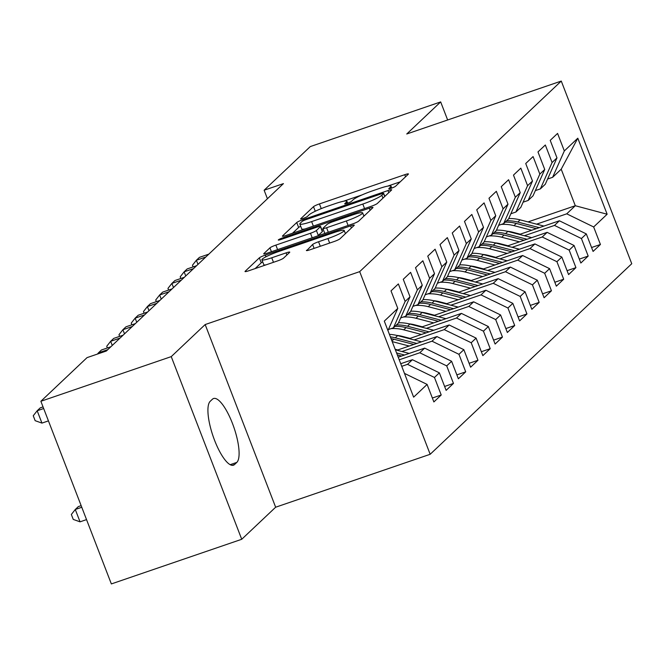 <?xml version="1.0" encoding="UTF-8"?>
<svg xmlns="http://www.w3.org/2000/svg" width="665" height="665" viewBox="0 0 665 665"><rect width="100%" height="100%" fill="white"/><g stroke="black" fill="none" stroke-linecap="round" stroke-linejoin="round"><path stroke-width="1" d="M391.361 188.212A3.666 0.457 -21.1 0 0 395.525 186.283L408.293 174.205A5.237 0.657 -21.1 0 0 408.435 173.947A5.237 0.657 -21.1 0 0 404.761 174.696L319.441 203.914A5.237 0.657 -21.1 0 0 313.498 206.674L300.73 218.743A3.666 0.457 -21.1 0 0 300.63 218.926A3.666 0.457 -21.1 0 0 303.207 218.403A3.666 0.457 -21.1 0 0 307.363 216.474L309.017 214.911A16.75 2.103 -21.1 0 1 328.028 206.075L335.135 203.648A16.75 2.103 -21.1 0 1 346.922 201.246A16.75 2.103 -21.1 0 1 346.457 202.085L344.811 203.648A3.666 0.457 -21.1 0 0 344.703 203.831A3.666 0.457 -21.1 0 0 347.28 203.307A3.666 0.457 -21.1 0 0 351.444 201.379L353.098 199.816A16.75 2.103 -21.1 0 1 372.109 190.98L379.216 188.544A16.75 2.103 -21.1 0 1 391.003 186.15A16.75 2.103 -21.1 0 1 390.538 186.99L388.884 188.552A3.666 0.457 -21.1 0 0 388.784 188.735A3.666 0.457 -21.1 0 0 391.361 188.212M306.54 250.256A5.237 0.657 -21.1 0 0 306.399 250.514A5.237 0.657 -21.1 0 0 310.081 249.766L334.013 241.57A5.237 0.657 -21.1 0 0 339.956 238.81L354.137 225.402A5.237 0.657 -21.1 0 0 354.287 225.136A5.237 0.657 -21.1 0 0 350.605 225.884L265.285 255.102A5.237 0.657 -21.1 0 0 259.342 257.862L245.161 271.278A5.237 0.657 -21.1 0 0 245.019 271.536A5.237 0.657 -21.1 0 0 248.702 270.788L277.613 260.888A5.237 0.657 -21.1 0 0 283.556 258.128L289.624 252.384A5.237 0.657 -21.1 0 0 289.765 252.126A5.237 0.657 -21.1 0 0 286.083 252.875L271.744 257.787A14.007 1.754 -21.1 0 1 261.902 259.791A14.007 1.754 -21.1 0 1 278.178 251.703L334.345 232.467A14.007 1.754 -21.1 0 1 344.196 230.464A14.007 1.754 -21.1 0 1 327.912 238.552L318.552 241.752A5.237 0.657 -21.1 0 0 312.608 244.512L306.681 250.614M171.246 356.623L241.728 539.282L275.651 507.212L205.169 324.553L171.246 356.623L40.873 401.278L87.04 357.629L106.358 351.012L283.44 183.607L264.13 190.223L267.421 198.752M205.169 324.553L359.69 271.636L561.268 81.072L631.75 263.722L430.172 454.286L359.69 271.636M447.645 119.983L440.671 101.92L406.747 133.989L561.268 81.072M440.671 101.92L310.297 146.574L264.13 190.223M371.403 206.225A5.237 0.657 -21.1 0 0 377.338 203.465L391.527 190.057A5.237 0.657 -21.1 0 0 391.668 189.799A5.237 0.657 -21.1 0 0 387.986 190.547L302.675 219.766A5.237 0.657 -21.1 0 0 296.731 222.526L282.542 235.934A5.237 0.657 -21.1 0 0 282.401 236.191A5.237 0.657 -21.1 0 0 286.083 235.443L371.403 206.225M372.832 207.729L358.651 221.137A5.237 0.657 -21.1 0 1 352.708 223.897L267.388 253.116A5.237 0.657 -21.1 0 1 263.706 253.864A5.237 0.657 -21.1 0 1 263.855 253.606L269.924 247.862A5.237 0.657 -21.1 0 1 275.867 245.102L310.464 233.257A5.237 0.657 -21.1 0 0 316.407 230.497L320.439 226.69A5.237 0.657 -21.1 0 0 320.58 226.424A5.237 0.657 -21.1 0 0 316.897 227.172L280.871 239.516A3.666 0.457 -21.1 0 1 278.294 240.04A3.666 0.457 -21.1 0 1 282.559 237.92L369.291 208.212A5.237 0.657 -21.1 0 1 372.974 207.463A5.237 0.657 -21.1 0 1 372.832 207.729M528.027 221.919L575.3 205.726L561.21 169.201L577.802 138.204L564.327 150.938L557.569 133.416L550.221 140.365L556.979 157.888L552.083 162.518L545.325 144.995L537.977 151.936L544.735 169.467L539.839 174.097L533.072 156.574L525.724 163.515L532.49 181.038L527.586 185.676L520.828 168.145L513.48 175.095L520.238 192.617L515.342 197.247L508.584 179.725L501.235 186.674L507.994 204.197L503.097 208.827L496.331 191.304L488.983 198.253L495.749 215.776L490.853 220.406L484.087 202.883L476.738 209.824L483.505 227.355L478.601 231.985L471.842 214.454L464.494 221.403L471.252 238.926L466.356 243.556L459.598 226.034L452.25 232.983L459.008 250.506L454.112 255.136L447.346 237.613L439.997 244.562L446.764 262.085L441.859 266.715L435.101 249.192L427.753 256.133L434.519 273.664L429.615 278.294L422.857 260.771L415.509 267.712L422.267 285.235L417.371 289.874L410.604 272.342L403.256 279.292L410.022 296.814L405.126 301.445L398.36 283.922L391.012 290.871L397.778 308.394L387.944 330.555M577.802 138.204L607.137 214.23L593.662 226.965L566.73 213.831L536.589 224.155M591.567 247.521L600.429 244.487L593.662 226.965M600.429 244.487L593.08 251.437L586.314 233.914L581.418 238.544L554.485 225.41L524.344 235.734M579.323 259.101L588.184 256.067L581.418 238.544M588.184 256.067L580.836 263.016L574.07 245.485L569.174 250.115L542.241 236.989L512.1 247.314M567.079 270.68L575.932 267.646L569.174 250.115M575.932 267.646L568.583 274.587L561.825 257.064L556.921 261.694L529.988 248.569L499.847 258.885M554.826 282.251L563.687 279.225L556.921 261.694M563.687 279.225L556.339 286.166L549.581 268.643L544.677 273.273L517.744 260.14L487.603 270.464M542.582 293.83L551.443 290.796L544.677 273.273M551.443 290.796L544.095 297.745L537.328 280.223L532.432 284.853L505.5 271.719L475.359 282.043M530.337 305.41L539.19 302.375L532.432 284.853M539.19 302.375L531.842 309.325L525.084 291.794L520.188 296.432L493.247 283.298L463.114 293.622M518.093 316.989L526.946 313.955L520.188 296.432M526.946 313.955L519.598 320.896L512.84 303.373L507.935 308.003L481.003 294.878L450.862 305.193M505.841 328.568L514.702 325.534L507.935 308.003M514.702 325.534L507.353 332.475L500.587 314.952L495.691 319.582L468.758 306.449L438.617 316.773M493.596 340.139L502.457 337.105L495.691 319.582M502.457 337.105L495.109 344.054L488.343 326.532L483.447 331.162L456.514 318.028L426.373 328.352M481.352 351.719L490.205 348.684L483.447 331.162M490.205 348.684L482.857 355.634L476.098 338.111L471.202 342.741L444.262 329.607L414.129 339.931M469.099 363.298L477.96 360.264L471.202 342.741M477.96 360.264L470.612 367.213L463.854 349.682L458.95 354.312L432.017 341.187L401.876 351.511M456.855 374.877L465.716 371.843L458.95 354.312M465.716 371.843L458.368 378.784L451.601 361.261L446.705 365.891L419.773 352.766L399.224 359.798M444.611 386.448L453.464 383.414L446.705 365.891M453.464 383.414L446.124 390.363L439.357 372.841L434.461 377.471L407.52 364.337L401.743 366.324M432.366 398.027L441.219 394.993L434.461 377.471M441.219 394.993L433.871 401.943L427.113 384.42L413.638 397.155L384.304 321.129L397.778 308.394M388.402 329.532L393.431 327.812L398.327 323.182L410.022 296.814M405.126 301.445L393.431 327.812M427.113 384.42L404.461 373.381M400.646 317.953L405.675 316.232L410.571 311.602L422.267 285.235M417.371 289.874L405.675 316.232M407.52 364.337L412.425 359.707L400.737 363.713M439.357 372.841L412.425 359.707M412.89 306.374L417.919 304.653L422.824 300.023L434.519 273.664M429.615 278.294L417.919 304.653M419.773 352.766L424.669 348.128L398.219 357.188M451.601 361.261L424.669 348.128M425.135 294.803L430.172 293.074L435.068 288.444L446.764 262.085M441.859 266.715L430.172 293.074M432.017 341.187L436.913 336.557L396.98 350.231M463.854 349.682L436.913 336.557M437.387 283.224L442.416 281.503L447.312 276.864L459.008 250.506M454.112 255.136L442.416 281.503M444.262 329.607L449.166 324.977L409.233 338.651M476.098 338.111L449.166 324.977M449.631 271.644L454.661 269.924L459.557 265.293L471.252 238.926M466.356 243.556L454.661 269.924M402.682 336.465L401.884 336.739M456.514 318.028L461.41 313.398L421.477 327.072M488.343 326.532L461.41 313.398M461.876 260.065L466.905 258.344L471.809 253.714L483.505 227.355M478.601 231.985L466.905 258.344M414.935 324.886L414.129 325.16M468.758 306.449L473.655 301.819L433.721 315.501M500.587 314.952L473.655 301.819M474.12 248.486L479.157 246.765L484.054 242.135L495.749 215.776M490.853 220.406L479.157 246.765M427.179 313.306L426.381 313.581M481.003 294.878L485.899 290.248L445.966 303.922M512.84 303.373L485.899 290.248M486.373 236.915L491.402 235.186L496.298 230.556L507.994 204.197M503.097 208.827L491.402 235.186M439.424 301.735L438.626 302.001M493.247 283.298L498.151 278.668L458.218 292.342M525.084 291.794L498.151 278.668M498.617 225.335L503.646 223.615L508.542 218.984L520.238 192.617M515.342 197.247L503.646 223.615M451.668 290.156L450.87 290.43M505.5 271.719L510.396 267.089L470.463 280.763M537.328 280.223L510.396 267.089M510.861 213.756L515.89 212.035L520.795 207.405L532.49 181.038M527.586 185.676L515.89 212.035M463.921 278.577L463.123 278.851M517.744 260.14L522.64 255.51L482.707 269.192M549.581 268.643L522.64 255.51M523.114 202.177L528.143 200.456L533.039 195.826L544.735 169.467M539.839 174.097L528.143 200.456M476.165 266.998L475.367 267.272M529.988 248.569L534.893 243.93L494.96 257.613M561.825 257.064L534.893 243.93M535.358 190.606L540.387 188.877L545.283 184.247L556.979 157.888M552.083 162.518L540.387 188.877M488.409 255.418L487.611 255.693M542.241 236.989L547.137 232.359L507.204 246.033M574.07 245.485L547.137 232.359M547.603 179.026L552.632 177.306L561.21 169.201M564.327 150.938L552.632 177.306M500.662 243.847L499.856 244.122M554.485 225.41L559.381 220.78L519.448 234.454M586.314 233.914L559.381 220.78M40.873 401.278L111.354 583.928L241.728 539.282M275.651 507.212L430.172 454.286M512.906 232.268L512.108 232.542M566.73 213.831L575.3 205.726L607.137 214.23M210.215 401.303A34.131 9.9 71.1 0 0 213.789 438.218A34.131 9.9 71.1 0 0 233.465 465.192A34.131 9.9 71.1 0 0 234.595 464.494L236.806 462.408A34.131 9.9 71.1 0 0 233.232 425.5A34.131 9.9 71.1 0 0 213.548 398.526A34.131 9.9 71.1 0 0 212.418 399.224L210.215 401.303M400.222 181.836L387.662 186.133M362.076 194.895L343.581 201.229M300.713 226.258A5.237 0.657 -21.1 0 0 298.635 227.463L292.517 233.24M383.564 193.582A3.666 0.457 -21.1 0 0 383.672 193.399A3.666 0.457 -21.1 0 0 381.095 193.922L306.199 219.566A3.666 0.457 -21.1 0 0 302.043 221.503L300.297 223.149A16.75 2.103 -21.1 0 0 299.84 223.989A16.75 2.103 -21.1 0 0 311.619 221.595L362.807 204.055A16.75 2.103 -21.1 0 0 381.826 195.227L383.564 193.582L384.694 196.508M299.84 223.989L301.744 228.918A16.75 2.103 -21.1 0 0 305.085 228.943M317.629 235.909A5.237 0.657 -21.1 0 0 318.311 235.435L322.342 231.628A5.237 0.657 -21.1 0 0 322.483 231.362L320.58 226.424M321.96 230.015L323.315 229.55M363.738 215.709L364.761 215.36M346.365 220.963A14.007 1.754 -21.1 0 0 362.649 212.875A14.007 1.754 -21.1 0 0 352.799 214.878L333.015 221.653A5.237 0.657 -21.1 0 0 327.072 224.413L323.04 228.22A5.237 0.657 -21.1 0 0 322.899 228.486A5.237 0.657 -21.1 0 0 326.582 227.738L346.365 220.963L348.111 225.468M322.899 228.486L324.803 233.423A5.237 0.657 -21.1 0 0 324.819 233.448M261.902 259.791L263.806 264.72A14.007 1.754 -21.1 0 0 266.1 264.828M262.717 261.902A5.237 0.657 -21.1 0 0 261.254 262.8L255.136 268.585M346.074 233.024L345.285 233.299M543.937 226.067L520.096 219.857A40.798 38.711 -133.4 0 0 508.733 218.561M531.692 230.265L513.97 225.643A40.798 38.711 -133.4 0 0 501.319 224.413M520.246 234.18L512.599 232.185A33.865 32.128 -133.4 0 0 507.013 231.221M539.282 227.663L517.769 222.052A40.798 38.711 -133.4 0 0 506.672 220.755M505.201 222.143A40.798 38.711 46.6 0 1 516.298 223.44L536.347 228.669M205.759 257.039L196.383 260.256L199.45 257.355L208.818 254.146M193.108 266.914L192.459 265.235L196.383 260.256L197.987 264.396M531.684 237.646L507.852 231.428A40.798 38.711 -133.4 0 0 496.489 230.14M519.448 241.844L501.726 237.222A40.798 38.711 -133.4 0 0 489.066 235.984M508.002 245.759L500.354 243.764A33.865 32.128 -133.4 0 0 494.768 242.8M527.037 239.242L505.525 233.631A40.798 38.711 -133.4 0 0 494.428 232.334M492.956 233.723A40.798 38.711 46.6 0 1 504.053 235.019L524.095 240.248M519.44 249.225L495.6 243.008A40.798 38.711 -133.4 0 0 484.236 241.719M507.195 253.415L489.482 248.801A40.798 38.711 -133.4 0 0 476.822 247.563M495.757 257.338L488.11 255.343A33.865 32.128 -133.4 0 0 482.516 254.379M514.793 250.821L493.28 245.21A40.798 38.711 -133.4 0 0 482.175 243.905M480.712 245.294A40.798 38.711 46.6 0 1 491.809 246.599L511.851 251.827M193.515 268.618L184.139 271.827L187.197 268.934L196.574 265.726M180.855 278.494L180.207 276.815L184.139 271.827L185.734 275.967M181.262 280.198L171.894 283.406L174.953 280.514L184.33 277.305M168.611 290.073L167.962 288.394L171.894 283.406L173.49 287.546M507.195 260.805L483.355 254.587A40.798 38.711 -133.4 0 0 471.992 253.29M494.951 264.994L477.237 260.372A40.798 38.711 -133.4 0 0 464.577 259.142M483.505 268.918L475.857 266.923A33.865 32.128 -133.4 0 0 470.271 265.958M502.541 262.392L481.028 256.79A40.798 38.711 -133.4 0 0 469.931 255.485M468.459 256.873A40.798 38.711 46.6 0 1 479.556 258.178L499.606 263.398M494.951 272.376L471.111 266.166A40.798 38.711 -133.4 0 0 459.748 264.87M482.707 276.574L464.985 271.952A40.798 38.711 -133.4 0 0 452.333 270.721M471.261 280.489L463.613 278.494A33.865 32.128 -133.4 0 0 458.027 277.529M490.296 273.972L468.783 268.361A40.798 38.711 -133.4 0 0 457.686 267.064M456.215 268.452A40.798 38.711 46.6 0 1 467.312 269.749L487.354 274.978M169.018 291.777L159.65 294.986L162.709 292.093L172.077 288.884M156.366 301.644L155.718 299.973L159.65 294.986L161.246 299.125M156.774 303.356L147.397 306.565L150.465 303.672L159.833 300.455M144.114 313.223L143.474 311.544L147.397 306.565L149.002 310.705M482.699 283.955L458.867 277.737A40.798 38.711 -133.4 0 0 447.503 276.449M470.463 288.153L452.74 283.531A40.798 38.711 -133.4 0 0 440.08 282.301M459.016 292.068L451.369 290.073A33.865 32.128 -133.4 0 0 445.783 289.109M478.052 285.551L456.539 279.94A40.798 38.711 -133.4 0 0 445.442 278.643M443.971 280.031A40.798 38.711 46.6 0 1 455.068 281.328L475.109 286.557M144.529 314.927L135.153 318.136L138.212 315.243L147.588 312.035M131.869 324.803L131.221 323.124L135.153 318.136L136.749 322.284M470.454 295.534L446.614 289.317A40.798 38.711 -133.4 0 0 435.251 288.028M458.21 299.724L440.496 295.11A40.798 38.711 -133.4 0 0 427.836 293.872M446.772 303.647L439.124 301.652A33.865 32.128 -133.4 0 0 433.53 300.688M465.799 297.13L444.287 291.519A40.798 38.711 -133.4 0 0 433.189 290.214M431.718 291.611A40.798 38.711 46.6 0 1 442.824 292.908L462.865 298.136M132.277 326.507L122.909 329.715L125.968 326.823L135.344 323.614M119.625 336.382L118.977 334.703L122.909 329.715L124.505 333.855M458.21 307.114L434.37 300.896A40.798 38.711 -133.4 0 0 423.007 299.599M445.966 311.303L428.243 306.681A40.798 38.711 -133.4 0 0 415.592 305.451M434.519 315.227L426.872 313.232A33.865 32.128 -133.4 0 0 421.286 312.267M453.555 308.701L432.042 303.099A40.798 38.711 -133.4 0 0 420.945 301.794M419.474 303.182A40.798 38.711 46.6 0 1 430.571 304.487L450.621 309.715M120.033 338.086L110.656 341.295L113.723 338.402L123.092 335.193M107.381 347.953L106.733 346.282L110.656 341.295L112.26 345.434M445.966 318.693L422.125 312.475A40.798 38.711 -133.4 0 0 410.762 311.178M433.721 322.882L415.999 318.261A40.798 38.711 -133.4 0 0 403.339 317.03M422.275 326.798L414.628 324.811A33.865 32.128 -133.4 0 0 409.041 323.838M441.311 320.281L419.798 314.67A40.798 38.711 -133.4 0 0 408.701 313.373M407.229 314.761A40.798 38.711 46.6 0 1 418.327 316.066L438.368 321.286M107.788 349.665L98.412 352.874L101.479 349.981L110.847 346.764M97.481 354.054L98.412 352.874L98.711 353.63M433.713 330.264L409.873 324.055A40.798 38.711 -133.4 0 0 398.51 322.758M421.469 334.462L403.755 329.84A40.798 38.711 -133.4 0 0 391.095 328.61M410.031 338.377L402.383 336.382A33.865 32.128 -133.4 0 0 396.789 335.418M429.066 331.86L407.554 326.249A40.798 38.711 -133.4 0 0 396.448 324.952M394.985 326.34A40.798 38.711 46.6 0 1 406.082 327.637L426.124 332.866M421.469 341.843L397.628 335.625A40.798 38.711 -133.4 0 0 389.407 334.362M409.224 346.041L392.2 341.602M397.778 349.956L395.168 349.275M416.814 343.439L395.301 337.828A40.798 38.711 -133.4 0 0 390.372 336.864M391.045 338.593A40.798 38.711 46.6 0 1 393.83 339.216L413.879 344.445M409.224 353.423L395.367 349.807M404.569 355.019L396.573 352.932M397.338 354.902L401.635 356.024M81.138 505.641L78.337 506.597L75.278 509.49L80.041 521.834L86.533 519.606M80.041 521.834L73.25 519.415L71.346 514.477L75.278 509.49L81.77 507.27M43.674 408.534L37.182 410.762L40.241 407.861L43.042 406.905M48.437 420.879L41.945 423.098L37.182 410.762L33.25 415.741L35.154 420.679L41.945 423.098M391.053 188.311L390.538 186.99M346.972 203.415L346.457 202.085M315.268 211.246L313.498 206.674M321.253 208.619L319.441 203.914M405.567 176.782L404.761 174.696M298.635 227.463L296.731 222.526M303.09 220.855L302.675 219.766M388.792 192.642L387.986 190.547M313.365 226.1L311.619 221.595M364.553 208.569L362.807 204.055M382.957 198.162L381.826 195.227M271.42 251.736L269.924 247.862M277.604 249.616L275.867 245.102M312.209 237.771L310.464 233.257M318.311 235.435L316.407 230.497M322.342 231.628L320.439 226.69M282.899 238.818L282.559 237.92M370.106 210.306L369.291 208.212M328.319 232.251L326.582 227.738M314.104 248.386L312.608 244.512M320.297 246.266L318.552 241.752M329.657 243.066L327.912 238.552M273.49 262.301L271.744 257.787M286.889 254.969L286.083 252.875M261.254 262.8L259.342 257.862M265.942 256.806L265.285 255.102M351.411 227.979L350.605 225.884M232.143 465.334L234.595 464.494M230.173 464.685L236.806 462.408M517.769 222.052L520.096 219.857M513.97 225.643L516.298 223.44M505.525 233.631L507.852 231.428M501.726 237.222L504.053 235.019M493.28 245.21L495.6 243.008M489.482 248.801L491.809 246.599M481.028 256.79L483.355 254.587M477.237 260.372L479.556 258.178M468.783 268.361L471.111 266.166M464.985 271.952L467.312 269.749M456.539 279.94L458.867 277.737M452.74 283.531L455.068 281.328M444.287 291.519L446.614 289.317M440.496 295.11L442.824 292.908M432.042 303.099L434.37 300.896M428.243 306.681L430.571 304.487M419.798 314.67L422.125 312.475M415.999 318.261L418.327 316.066M407.554 326.249L409.873 324.055M403.755 329.84L406.082 327.637M395.301 337.828L397.628 335.625M391.968 340.987L393.83 339.216M391.743 188.079L391.003 186.15M347.662 203.174L346.922 201.246M384.827 196.391L383.672 193.399M363.913 216.158L362.649 212.875M345.418 233.648L344.196 230.464"/></g></svg>
